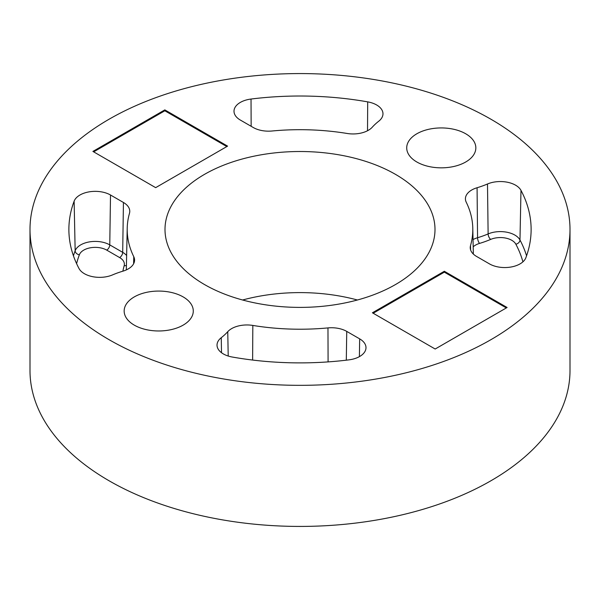<?xml version="1.0" encoding="UTF-8"?>
<svg xmlns="http://www.w3.org/2000/svg" width="600" height="600" viewBox="0 0 600 600"><rect width="100%" height="100%" fill="white"/><g stroke="black" fill="none" stroke-linecap="round" stroke-linejoin="round"><path stroke-width="0.9" d="M515.602 185.205A21.6 12.473 0 0 0 487.493 183.99A77.76 44.895 180 0 1 477.075 187.74A21.6 12.473 0 0 0 465.42 198.968A21.6 12.473 0 0 0 466.237 202.215A172.8 99.765 180 0 1 472.785 228.225A172.8 99.765 180 0 1 470.52 245.603A21.6 12.473 0 0 0 470.235 247.778A21.6 12.473 0 0 0 476.565 256.44L489.487 263.903A21.6 12.473 0 0 0 510.855 267.045A21.6 12.473 0 0 0 525.87 257.722A231.12 133.433 0 0 0 531.105 231.105A231.12 133.433 0 0 0 520.98 190.373A21.6 12.473 0 0 0 515.602 185.205M223.358 353.933A21.6 12.473 0 0 0 232.305 357.038A231.12 133.433 0 0 0 348.968 359.858A21.6 12.473 0 0 0 365.993 347.827A21.6 12.473 0 0 0 359.663 338.858L346.74 331.395A21.6 12.473 0 0 0 327.968 327.907A172.8 99.765 180 0 1 252.825 325.433A21.6 12.473 0 0 0 227.752 331.688A77.76 44.895 180 0 1 221.257 337.702A21.6 12.473 0 0 0 217.028 345.27A21.6 12.473 0 0 0 223.358 353.933M183.157 296.91A34.56 19.95 0 0 0 145.493 292.59A34.56 19.95 0 0 0 124.163 311.025A34.56 19.95 0 0 0 134.28 325.132A34.56 19.95 0 0 0 171.945 329.452A34.56 19.95 0 0 0 193.282 311.025A34.56 19.95 0 0 0 183.157 296.91M465.72 133.778A34.56 19.95 0 0 0 428.055 129.45A34.56 19.95 0 0 0 406.717 147.885A34.56 19.95 0 0 0 416.842 161.993A34.56 19.95 0 0 0 454.507 166.32A34.56 19.95 0 0 0 475.838 147.885A34.56 19.95 0 0 0 465.72 133.778M357.397 300A135 77.94 0 0 0 242.603 300M395.46 174.345A135 77.94 0 0 0 248.34 157.447A135 77.94 0 0 0 165 229.455A135 77.94 0 0 0 204.54 284.565A135 77.94 0 0 0 351.66 301.462A135 77.94 0 0 0 435 229.455A135 77.94 0 0 0 395.46 174.345M109.08 339.683A270 155.88 0 0 0 403.327 373.47A270 155.88 0 0 0 570 229.455A270 155.88 0 0 0 490.92 119.227A270 155.88 0 0 0 196.673 85.44A270 155.88 0 0 0 30 229.455A270 155.88 0 0 0 109.08 339.683M30 229.455L30 370.545A270 155.88 0 0 0 109.08 480.772A270 155.88 0 0 0 403.327 514.56A270 155.88 0 0 0 570 370.545L570 229.455M122.925 271.163A21.6 12.473 0 0 0 134.58 260.25A21.6 12.473 0 0 0 133.762 256.688A172.8 99.765 180 0 1 127.215 228.225A172.8 99.765 180 0 1 129.48 213.308A21.6 12.473 0 0 0 129.765 211.44A21.6 12.473 0 0 0 123.435 202.47L110.512 195.007A21.6 12.473 0 0 0 89.145 191.858A21.6 12.473 0 0 0 74.13 201.18A231.12 133.433 0 0 0 68.895 231.105A231.12 133.433 0 0 0 79.02 268.538A21.6 12.473 0 0 0 112.507 274.913A77.76 44.895 180 0 1 122.925 271.163M272.032 131.002A172.8 99.765 180 0 1 347.175 133.477A21.6 12.473 0 0 0 372.248 127.222A77.76 44.895 180 0 1 378.743 121.208A21.6 12.473 0 0 0 382.972 113.948A21.6 12.473 0 0 0 367.695 101.873A231.12 133.433 0 0 0 251.032 99.045A21.6 12.473 0 0 0 234.007 111.39A21.6 12.473 0 0 0 240.337 120.052L253.26 127.515A21.6 12.473 0 0 0 272.032 131.002M155.663 187.65L227.595 146.123L164.828 109.882L92.903 151.417L155.663 187.65M507.097 307.493L444.338 271.26L372.405 312.788L435.173 349.02L507.097 307.493M506.325 307.942L444.338 272.153L444.338 271.26M226.815 146.572L164.828 110.782L164.828 109.882M444.338 272.153L373.185 313.237M164.828 110.782L93.675 151.86M473.033 239.572A20.543 11.857 180 0 1 477.562 237.728A78.817 45.502 0 0 0 488.123 233.925L487.493 183.99M522.923 261.832A225.743 130.335 0 0 0 515.842 244.185A16.223 9.367 0 0 0 490.688 239.4A4.32 2.1 -113.1 0 1 488.123 233.925A20.543 11.857 180 0 1 514.86 235.08A20.543 11.857 180 0 1 519.975 239.993L520.98 190.373M252.623 360.06L252.825 325.433M328.087 361.905L327.968 327.907M346.305 360.188L346.74 331.395M359.4 356.64L359.663 338.858M221.513 352.725L221.257 337.702M228.21 356.04L227.752 331.688M251.153 126.3L251.032 99.045M367.522 130.755L367.695 101.873M470.61 249.938L470.52 245.603M490.688 239.4A83.137 48 180 0 1 479.55 243.405A4.32 1.62 -106.7 0 1 477.562 237.728L477.075 187.74M515.842 244.185A4.32 3.375 152 0 0 519.975 239.993A230.062 132.825 180 0 1 526.56 255.817M479.55 243.405A16.223 9.367 0 0 0 473.183 246.825M133.62 263.782L133.762 256.688M73.44 255.817A230.062 132.825 180 0 1 75.157 250.755L74.13 201.18M122.88 271.178A178.178 102.87 180 0 1 124.17 265.71A16.223 9.367 0 0 0 119.632 257.572L106.71 250.11A16.223 9.367 0 0 0 90.66 247.748A16.223 9.367 0 0 0 79.38 254.752A4.32 3.45 -159.4 0 1 75.157 250.755A20.543 11.857 180 0 1 89.445 241.89A20.543 11.857 180 0 1 109.762 244.882L110.512 195.007M106.71 250.11A4.32 2.498 -60 0 0 109.762 244.882L122.692 252.345L123.435 202.47M119.632 257.572A4.32 2.498 -60 0 0 122.692 252.345A20.543 11.857 180 0 1 126.63 255.532M79.38 254.752A225.743 130.335 0 0 0 76.597 263.647M124.17 265.71A4.32 3.48 -164.1 0 0 126.42 265.395M472.785 228.225L473.34 254.062M127.215 228.225L126.323 269.903"/></g></svg>
